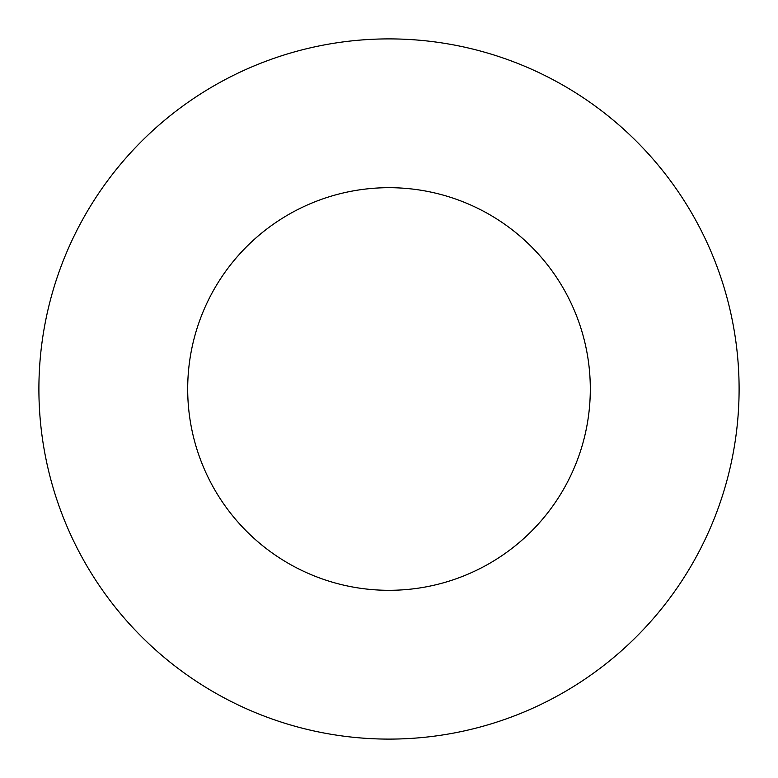 <?xml version="1.0" encoding="UTF-8"?>
<svg xmlns="http://www.w3.org/2000/svg" width="778" height="778" viewBox="0 0 778 778"><rect width="100%" height="100%" fill="white"/><g stroke="black" fill="none" stroke-linecap="round" stroke-linejoin="round"><path stroke-width="1.17" d="M590.308 389A201.308 201.308 0 0 1 288.346 563.34A201.308 201.308 0 0 1 288.346 214.66A201.308 201.308 0 0 1 590.308 389M739.1 389A350.1 350.1 0 0 0 213.95 85.804A350.1 350.1 0 0 0 213.95 692.196A350.1 350.1 0 0 0 739.1 389"/></g></svg>
